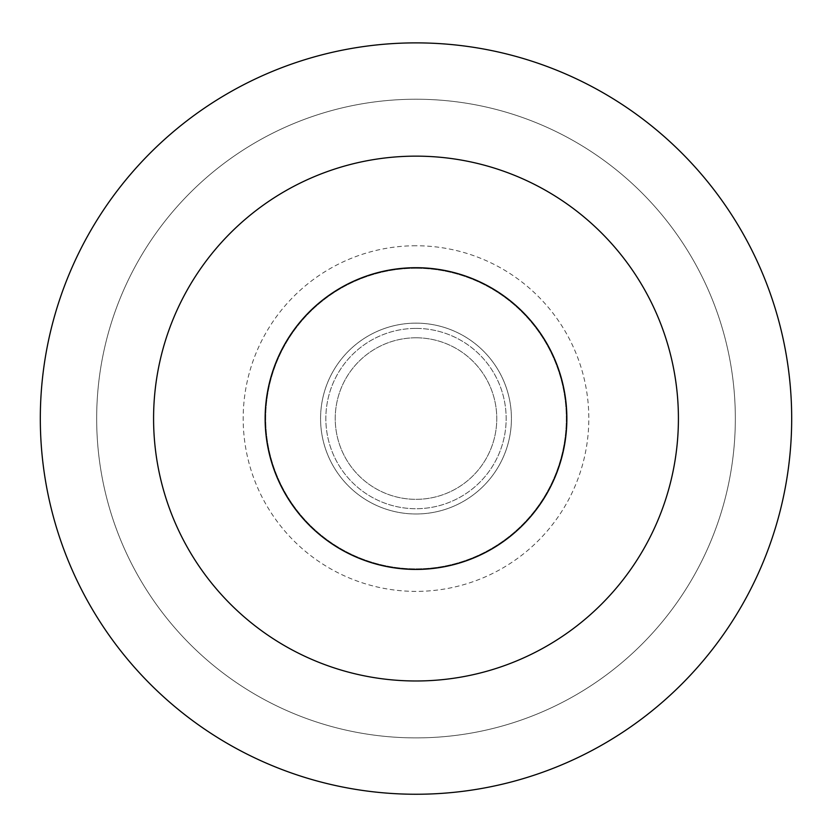 <?xml version="1.0" encoding="UTF-8"?>
<svg xmlns="http://www.w3.org/2000/svg" width="832" height="832" viewBox="0 0 832 832"><rect width="100%" height="100%" fill="white"/><g stroke="black" fill="none" stroke-linecap="round" stroke-linejoin="round"><path stroke-width="0.62" stroke-dasharray="4.16 3.12" d="M416 268.289A150.27 150.27 0 0 1 546.146 493.698A150.27 150.27 0 0 1 285.854 493.698A150.27 150.27 0 0 1 416 268.289A150.27 150.27 0 0 1 546.146 493.698A150.27 150.27 0 0 1 285.854 493.698A150.27 150.27 0 0 1 416 268.289M416 323.138A95.42 95.42 0 0 1 498.638 466.274A95.42 95.42 0 0 1 333.362 466.274A95.42 95.42 0 0 1 416 323.138A95.42 95.42 0 0 1 498.638 466.274A95.42 95.42 0 0 1 333.362 466.274A95.42 95.42 0 0 1 416 323.138M416 337.792A80.777 80.777 0 0 1 485.95 458.952A80.777 80.777 0 0 1 346.05 458.952A80.777 80.777 0 0 1 416 337.792A80.777 80.777 0 0 1 485.95 458.952A80.777 80.777 0 0 1 346.05 458.952A80.777 80.777 0 0 1 416 337.792M416 328.401A90.168 90.168 0 0 1 494.083 463.642A90.168 90.168 0 0 1 337.917 463.642A90.168 90.168 0 0 1 416 328.401A90.168 90.168 0 0 1 494.083 463.642A90.168 90.168 0 0 1 337.917 463.642A90.168 90.168 0 0 1 416 328.401M416 245.752A172.817 172.817 0 0 0 266.334 504.972A172.817 172.817 0 0 0 565.666 504.972A172.817 172.817 0 0 0 416 245.752M416 156.146A262.413 262.413 0 0 1 643.261 549.765A262.413 262.413 0 0 1 188.739 549.765A262.413 262.413 0 0 1 416 156.146M416 42.879A375.679 375.679 0 0 1 741.354 606.403A375.679 375.679 0 0 1 90.646 606.403A375.679 375.679 0 0 1 416 42.879A375.679 375.679 0 0 1 741.354 606.403A375.679 375.679 0 0 1 90.646 606.403A375.679 375.679 0 0 1 416 42.879A375.679 375.679 0 0 1 741.354 606.403A375.679 375.679 0 0 1 90.646 606.403A375.679 375.679 0 0 1 416 42.879M416 99.226A319.332 319.332 0 0 1 692.546 578.23A319.332 319.332 0 0 1 139.454 578.23A319.332 319.332 0 0 1 416 99.226A319.332 319.332 0 0 1 692.546 578.23A319.332 319.332 0 0 1 139.454 578.23A319.332 319.332 0 0 1 416 99.226"/><path stroke-width="1.25" d="M416 156.146A262.413 262.413 0 0 1 643.261 549.765A262.413 262.413 0 0 1 188.739 549.765A262.413 262.413 0 0 1 416 156.146M416 42.879A375.679 375.679 0 0 1 741.354 606.403A375.679 375.679 0 0 1 90.646 606.403A375.679 375.679 0 0 1 416 42.879M416 267.696A150.873 150.873 0 0 1 546.655 494A150.873 150.873 0 0 1 285.345 494A150.873 150.873 0 0 1 416 267.696"/></g></svg>
